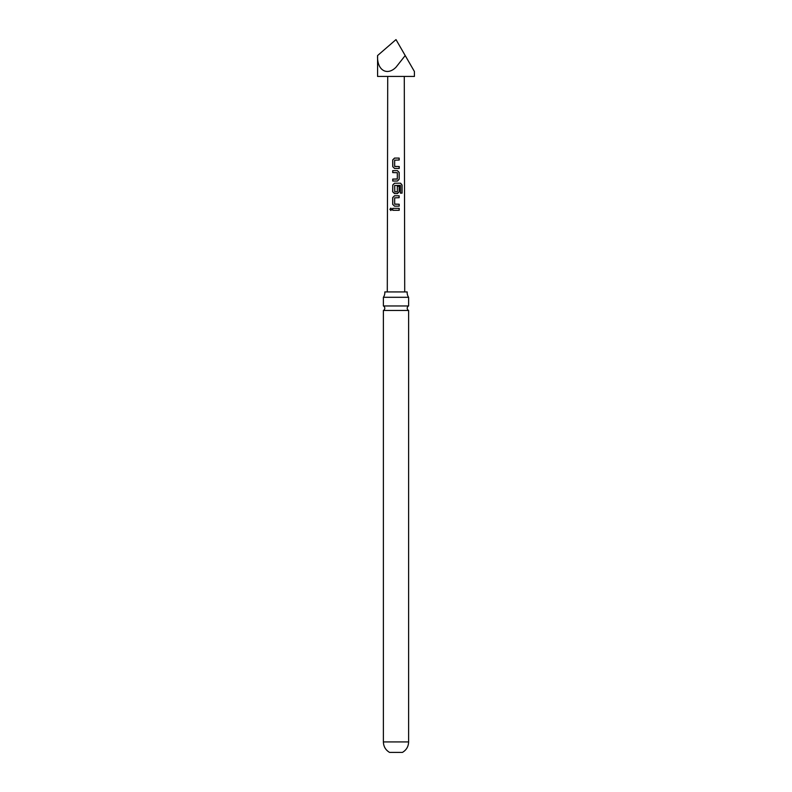 <?xml version="1.0" encoding="UTF-8"?>
<svg xmlns="http://www.w3.org/2000/svg" width="792" height="792" viewBox="0 0 792 792"><rect width="100%" height="100%" fill="white"/><g stroke="black" fill="none" stroke-linecap="round" stroke-linejoin="round"><path stroke-width="1.19" d="M389.921 209.326L390.842 208.118L391.793 209.326L390.832 210.524L389.921 209.326M390.892 210.524L390.05 209.326L390.892 208.128M383.387 297.297L408.613 297.297A8.336 8.336 0 0 1 407.187 291.931L384.813 291.931A8.336 8.336 0 0 1 383.387 297.297L383.387 305.959L408.613 305.959A2.515 2.515 0 0 0 408.613 310.464L383.387 310.464L383.387 741.926C383.546 746.539 385.595 750.024 389.555 752.4L402.445 752.4C406.405 750.024 408.454 746.539 408.613 741.926L383.387 741.926M383.387 305.959A2.515 2.515 0 0 1 383.387 310.464M396 158.083L399.168 158.083L399.188 160.024L394.663 160.152L394.663 166.399L399.247 166.528L399.227 168.468L394.535 168.468L392.743 166.657L392.713 159.895L394.515 158.083L396 158.083M396 170.656L397.465 170.656L399.168 172.458L399.178 179.22L397.465 181.031L392.733 181.031L392.703 179.091L397.317 178.962L397.317 172.715L392.703 172.587L392.723 170.656L396 170.656M396 183.219L400.594 183.219L402.069 185.031L402.069 193.149L400.405 193.139L400.376 185.368L394.673 185.486L394.802 191.872L397.317 191.743L397.337 186.249L399.217 186.249L399.128 191.783L397.455 193.595L394.525 193.585L392.664 191.783L392.753 185.021L394.535 183.219L396 183.219M396 195.782L399.128 195.782L399.148 197.713L394.663 197.842L394.663 204.098L399.188 204.227L399.198 206.158L394.525 206.158L392.693 204.356L392.683 197.584L394.525 195.782L396 195.782M396 208.355L399.198 208.355L399.198 210.286L392.693 210.286L392.693 208.355L396 208.355M377.586 55.549L396 39.6L414.414 71.498L405.207 55.549L396 67.231C386.892 76.359 376.754 69.934 377.586 55.549L377.586 76.438L414.414 76.438L414.414 71.498M392.763 210.286L392.693 208.355M392.763 208.355L399.198 208.355M399.128 208.355L399.128 210.286M394.555 206.158L392.693 204.356M394.832 204.227L399.188 204.227M399.118 204.227L399.128 206.158M392.763 204.356L392.763 197.584L394.555 195.782L399.128 195.782M399.069 195.782L399.079 197.713M394.555 193.585L392.733 191.783L392.822 185.021L394.565 183.219L400.495 183.219L402.069 185.031M401.94 185.031L401.94 193.149M397.317 186.249L399.148 186.249L399.128 191.783M399.059 191.783L397.416 193.595M394.832 191.872L397.188 191.872M392.773 172.587L392.792 170.656L397.435 170.656L399.099 172.458L399.178 179.22M399.109 179.23L397.435 181.031M392.802 181.031L392.782 179.101L397.178 179.091M394.565 168.468L392.743 166.657M394.832 166.528L399.247 166.528M399.178 166.538L399.158 168.468M392.822 166.657L392.782 159.895L394.555 158.093L399.168 158.083M399.099 158.083L399.118 160.024M404.286 76.438L404.712 291.931M387.714 76.438L387.288 291.931M408.613 310.464L408.613 741.926M408.613 297.297L408.613 305.959"/></g></svg>
